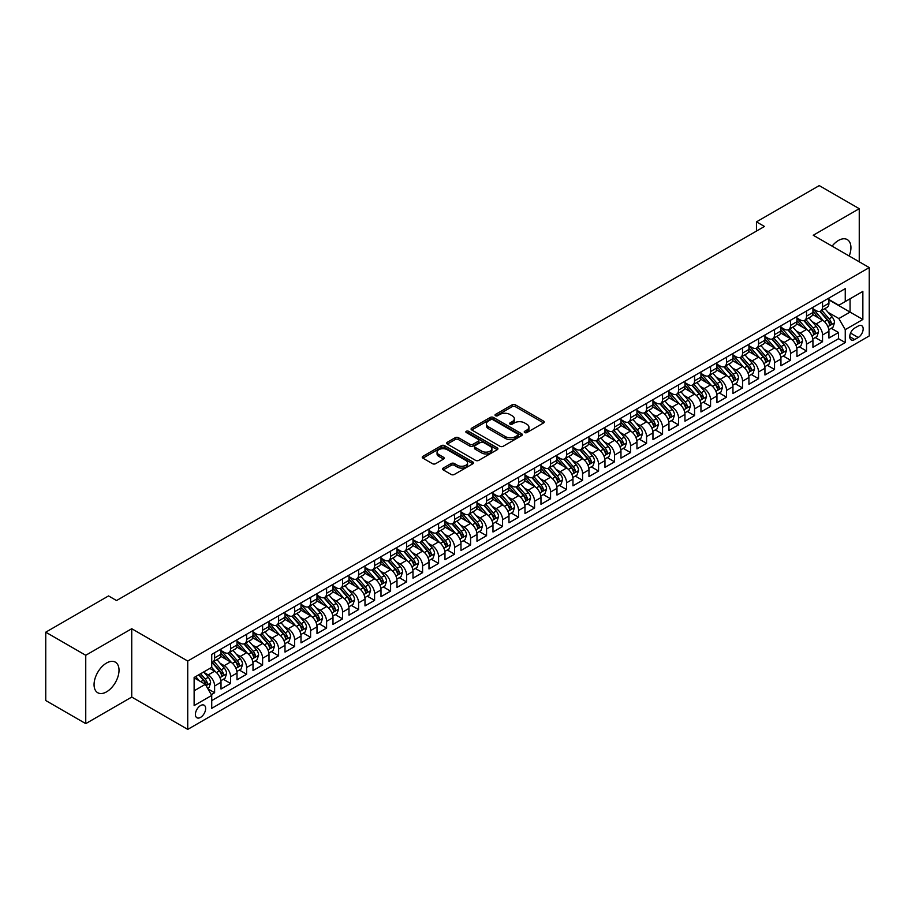 <?xml version="1.0" encoding="UTF-8"?>
<svg xmlns="http://www.w3.org/2000/svg" width="915" height="915" viewBox="0 0 915 915"><rect width="100%" height="100%" fill="white"/><g stroke="black" fill="none" stroke-linecap="round" stroke-linejoin="round"><path stroke-width="1.37" d="M524.695 432.566A1.556 0.892 0 0 0 526.891 432.566L543.579 422.936A2.219 1.281 0 0 0 544.231 422.021A2.219 1.281 0 0 0 543.579 421.117L515.317 404.796A2.219 1.281 0 0 0 512.171 404.796L495.484 414.438A1.556 0.892 0 0 0 495.038 415.067A1.556 0.892 0 0 0 495.484 415.707A1.556 0.892 0 0 0 497.691 415.707L499.842 414.461A7.103 4.106 0 0 1 509.895 414.461L512.251 415.81A7.103 4.106 0 0 1 514.333 418.715A7.103 4.106 0 0 1 512.251 421.621L510.09 422.867A1.556 0.892 0 0 0 509.632 423.496A1.556 0.892 0 0 0 510.09 424.137A1.556 0.892 0 0 0 512.286 424.137L514.447 422.89A7.103 4.106 0 0 1 524.501 422.89L526.857 424.251A7.103 4.106 0 0 1 528.939 427.145A7.103 4.106 0 0 1 526.857 430.05L524.695 431.297A1.556 0.892 0 0 0 524.238 431.926A1.556 0.892 0 0 0 524.695 432.566L524.695 431.297M106.54 691.854A17.648 10.191 120 0 0 118.069 676.299A17.648 10.191 120 0 0 115.37 662.163A17.648 10.191 120 0 0 106.54 663.032A17.648 10.191 120 0 0 95.011 678.587A17.648 10.191 120 0 0 97.722 692.724A17.648 10.191 120 0 0 106.54 691.854M849.2 255.994A17.648 10.191 120 0 0 847.279 239.593A17.648 10.191 120 0 0 838.449 240.462A17.648 10.191 120 0 0 832.112 246.135M200.534 717.394A7.24 4.175 120 0 0 205.257 711.012A7.24 4.175 120 0 0 204.148 705.213A7.24 4.175 120 0 0 200.534 705.568A7.24 4.175 120 0 0 195.799 711.95A7.24 4.175 120 0 0 196.908 717.749A7.24 4.175 120 0 0 200.534 717.394M443.237 468.08A2.219 1.281 0 0 0 442.585 468.983A2.219 1.281 0 0 0 443.237 469.898L451.164 474.473A2.219 1.281 0 0 0 454.309 474.473L472.838 463.779A2.219 1.281 0 0 0 473.49 462.864A2.219 1.281 0 0 0 472.838 461.961L444.576 445.639A2.219 1.281 0 0 0 441.43 445.639L422.902 456.345A2.219 1.281 0 0 0 422.25 457.248A2.219 1.281 0 0 0 422.902 458.152L432.475 463.688A2.219 1.281 0 0 0 435.62 463.688L443.546 459.101A2.219 1.281 0 0 0 444.198 458.198A2.219 1.281 0 0 0 443.546 457.294L438.8 454.549A5.936 3.431 0 0 1 437.061 452.124A5.936 3.431 0 0 1 440.733 448.956A5.936 3.431 0 0 1 447.206 449.7L465.815 460.439A5.936 3.431 0 0 1 467.554 462.864A5.936 3.431 0 0 1 463.882 466.032A5.936 3.431 0 0 1 457.409 465.289L454.309 463.505A2.219 1.281 0 0 0 451.164 463.505L443.237 468.08L443.237 469.898L451.164 465.346L451.164 463.505M131.737 628.719L85.747 655.277L45.75 632.185L45.75 700.535L85.747 723.628L131.737 697.07L187.735 729.392L187.735 661.042L131.737 628.719L131.737 697.07M859.254 261.804L859.254 208.689L813.252 235.247L869.25 267.58L187.735 661.042M859.254 208.689L819.257 185.608L756.465 221.853L756.465 231.095M45.75 632.185L108.542 595.928L116.537 600.549L764.46 226.474L756.465 221.853M500.002 446.28A2.219 1.281 0 0 0 503.147 446.28L521.676 435.574A2.219 1.281 0 0 0 522.328 434.671A2.219 1.281 0 0 0 521.676 433.767L493.414 417.446A2.219 1.281 0 0 0 490.268 417.446L471.74 428.14A2.219 1.281 0 0 0 471.088 429.055A2.219 1.281 0 0 0 471.74 429.959L500.002 446.28M466.936 432.898A1.556 0.892 0 0 1 468.514 433.115L468.514 431.274L497.257 447.87A2.219 1.281 0 0 1 497.909 448.773A2.219 1.281 0 0 1 497.257 449.677L478.728 460.371A2.219 1.281 0 0 1 475.583 460.371L447.321 444.061L455.247 439.509L455.247 437.667L447.321 442.242A2.219 1.281 0 0 0 446.669 443.146A2.219 1.281 0 0 0 447.321 444.061L447.321 442.242M455.247 439.509A2.219 1.281 0 0 1 458.392 439.509L458.392 437.667A2.219 1.281 0 0 0 455.247 437.667M458.392 437.667L469.853 444.278A2.219 1.281 0 0 0 472.998 444.278L478.259 441.247A2.219 1.281 0 0 0 478.9 440.344A2.219 1.281 0 0 0 478.259 439.429L466.318 432.543A1.556 0.892 0 0 1 465.861 431.903A1.556 0.892 0 0 1 466.822 431.079A1.556 0.892 0 0 1 468.514 431.274M211.285 694.645L214.613 692.724L207.968 688.892M204.194 672.582L208.208 674.904A9.047 5.227 60 0 1 214.613 685.987L221.007 682.293L221.007 689.029L230.603 683.494L223.329 679.285M220.195 663.341L224.209 665.663A9.047 5.227 60 0 1 230.603 676.745L237.008 673.051L237.008 679.799L246.604 674.252L239.33 670.055M236.184 654.111L240.21 656.432A9.047 5.227 60 0 1 246.604 667.515L253.009 663.821L253.009 670.558L262.605 665.022L255.319 660.813M252.185 644.869L256.2 647.191A9.047 5.227 60 0 1 262.605 658.274L268.999 654.58L268.999 661.328L278.606 655.781L271.32 651.583M268.187 635.639L272.201 637.961A9.047 5.227 60 0 1 278.606 649.044L285 645.35L285 652.086L294.596 646.55L287.321 642.341M284.188 626.398L288.202 628.719A9.047 5.227 60 0 1 294.596 639.802L301.001 636.108L301.001 642.856L310.597 637.309L303.322 633.111M300.177 617.168L304.203 619.478A9.047 5.227 60 0 1 310.597 630.572L317.002 626.878L317.002 633.615L326.598 628.079L319.312 623.87M316.178 607.926L320.193 610.248A9.047 5.227 60 0 1 326.598 621.331L332.991 617.636L332.991 624.385L342.599 618.837L335.313 614.64M332.179 598.696L336.194 601.006A9.047 5.227 60 0 1 342.599 612.089L348.992 608.395L348.992 615.143L358.589 609.596L351.314 605.398M348.18 589.454L352.195 591.776A9.047 5.227 60 0 1 358.589 602.859L364.994 599.165L364.994 605.902L374.59 600.366L367.315 596.157M364.17 580.224L368.196 582.535A9.047 5.227 60 0 1 374.59 593.618L380.995 589.923L380.995 596.671L390.591 591.124L383.305 586.927M380.171 570.983L384.186 573.305A9.047 5.227 60 0 1 390.591 584.388L396.984 580.693L396.984 587.43L406.592 581.894L399.306 577.685M396.172 561.741L400.187 564.063A9.047 5.227 60 0 1 406.592 575.146L412.985 571.452L412.985 578.2L422.581 572.653L415.307 568.455M412.173 552.511L416.188 554.833A9.047 5.227 60 0 1 422.581 565.916L428.986 562.222L428.986 568.958L438.582 563.423L431.308 559.214M428.163 543.27L432.177 545.592A9.047 5.227 60 0 1 438.582 556.675L444.976 552.98L444.976 559.728L454.583 554.181L447.298 549.984M444.164 534.04L448.178 536.35A9.047 5.227 60 0 1 454.583 547.445L460.977 543.75L460.977 550.487L470.573 544.951L463.299 540.742M460.165 524.798L464.179 527.12A9.047 5.227 60 0 1 470.573 538.203L476.978 534.509L476.978 541.257L486.574 535.71L479.3 531.512M476.166 515.568L480.181 517.879A9.047 5.227 60 0 1 486.574 528.962L492.979 525.267L492.979 532.015L502.575 526.468L495.301 522.271M492.156 506.327L496.17 508.649A9.047 5.227 60 0 1 502.575 519.731L508.969 516.037L508.969 522.774L518.576 517.238L511.291 513.029M508.157 497.097L512.171 499.407A9.047 5.227 60 0 1 518.576 510.49L524.97 506.796L524.97 513.544L534.566 507.997L527.292 503.799M524.158 487.855L528.172 490.177A9.047 5.227 60 0 1 534.566 501.26L540.971 497.566L540.971 504.302L550.567 498.767L543.293 494.558M540.147 478.614L544.173 480.935A9.047 5.227 60 0 1 550.567 492.018L556.972 488.324L556.972 495.072L566.568 489.525L559.282 485.327M556.148 469.384L560.163 471.705A9.047 5.227 60 0 1 566.568 482.788L572.962 479.094L572.962 485.831L582.569 480.295L575.283 476.086M572.149 460.142L576.164 462.464A9.047 5.227 60 0 1 582.569 473.547L588.963 469.853L588.963 476.601L598.559 471.053L591.284 466.856M588.151 450.912L592.165 453.234A9.047 5.227 60 0 1 598.559 464.317L604.964 460.622L604.964 467.359L614.56 461.823L607.286 457.614M604.14 441.671L608.166 443.992A9.047 5.227 60 0 1 614.56 455.075L620.965 451.381L620.965 458.129L630.561 452.582L623.275 448.384M620.141 432.44L624.156 434.751A9.047 5.227 60 0 1 630.561 445.834L636.954 442.139L636.954 448.888L646.562 443.34L639.276 439.143M636.142 423.199L640.157 425.521A9.047 5.227 60 0 1 646.562 436.604L652.955 432.909L652.955 439.646L662.552 434.11L655.277 429.901M652.143 413.969L656.158 416.279A9.047 5.227 60 0 1 662.552 427.362L668.957 423.668L668.957 430.416L678.553 424.869L671.278 420.671M668.133 404.727L672.159 407.049A9.047 5.227 60 0 1 678.553 418.132L684.958 414.438L684.958 421.175L694.554 415.639L687.268 411.43M684.134 395.486L688.149 397.808A9.047 5.227 60 0 1 694.554 408.891L700.947 405.196L700.947 411.944L710.555 406.397L703.269 402.2M700.135 386.256L704.15 388.578A9.047 5.227 60 0 1 710.555 399.661L716.948 395.966L716.948 402.703L726.544 397.167L719.27 392.958M716.136 377.014L720.151 379.336A9.047 5.227 60 0 1 726.544 390.419L732.949 386.725L732.949 393.473L742.545 387.926L735.271 383.728M732.126 367.784L736.152 370.106A9.047 5.227 60 0 1 742.545 381.189L748.939 377.495L748.939 384.231L758.546 378.696L751.261 374.487M748.127 358.543L752.141 360.865A9.047 5.227 60 0 1 758.546 371.947L764.94 368.253L764.94 375.001L774.536 369.454L767.262 365.257M764.128 349.313L768.143 351.623A9.047 5.227 60 0 1 774.536 362.706L780.941 359.012L780.941 365.76L790.537 360.213L783.263 356.015M780.129 340.071L784.144 342.393A9.047 5.227 60 0 1 790.537 353.476L796.942 349.782L796.942 356.518L806.538 350.983L799.264 346.774M796.119 330.841L800.133 333.151A9.047 5.227 60 0 1 806.538 344.234L812.932 340.54L812.932 347.288L822.539 341.741L822.539 335.004A9.047 5.227 -120 0 0 816.134 323.921L812.12 321.6M815.254 337.543L822.539 341.741M221.007 682.293A9.047 5.227 -120 0 0 214.613 671.21L209.81 668.43M237.008 673.051A9.047 5.227 -120 0 0 230.603 661.968L220.709 656.261M253.009 663.821A9.047 5.227 -120 0 0 246.604 652.738L236.711 647.019M268.999 654.58A9.047 5.227 -120 0 0 262.605 643.497L252.712 637.789M285 645.35A9.047 5.227 -120 0 0 278.606 634.267L268.713 628.548M301.001 636.108A9.047 5.227 -120 0 0 294.596 625.025L284.702 619.318M317.002 626.878A9.047 5.227 -120 0 0 310.597 615.784L300.703 610.076M332.991 617.636A9.047 5.227 -120 0 0 326.598 606.554L316.704 600.835M348.992 608.395A9.047 5.227 -120 0 0 342.599 597.312L332.705 591.605M364.994 599.165A9.047 5.227 -120 0 0 358.589 588.082L348.695 582.363M380.995 589.923A9.047 5.227 -120 0 0 374.59 578.84L364.696 573.133M396.984 580.693A9.047 5.227 -120 0 0 390.591 569.61L380.697 563.892M412.985 571.452A9.047 5.227 -120 0 0 406.592 560.369L396.687 554.662M428.986 562.222A9.047 5.227 -120 0 0 422.581 551.139L412.688 545.42M444.976 552.98A9.047 5.227 -120 0 0 438.582 541.897L428.689 536.19M460.977 543.75A9.047 5.227 -120 0 0 454.583 532.656L444.69 526.949M476.978 534.509A9.047 5.227 -120 0 0 470.573 523.426L460.68 517.718M492.979 525.267A9.047 5.227 -120 0 0 486.574 514.184L476.681 508.477M508.969 516.037A9.047 5.227 -120 0 0 502.575 504.954L492.682 499.235M524.97 506.796A9.047 5.227 -120 0 0 518.576 495.713L508.683 490.005M540.971 497.566A9.047 5.227 -120 0 0 534.566 486.483L524.672 480.764M556.972 488.324A9.047 5.227 -120 0 0 550.567 477.241L540.674 471.534M572.962 479.094A9.047 5.227 -120 0 0 566.568 468.011L556.675 462.292M588.963 469.853A9.047 5.227 -120 0 0 582.569 458.77L572.676 453.062M604.964 460.622A9.047 5.227 -120 0 0 598.559 449.528L588.665 443.821M620.965 451.381A9.047 5.227 -120 0 0 614.56 440.298L604.666 434.591M636.954 442.139A9.047 5.227 -120 0 0 630.561 431.057L620.667 425.349M652.955 432.909A9.047 5.227 -120 0 0 646.562 421.826L636.668 416.108M668.957 423.668A9.047 5.227 -120 0 0 662.552 412.585L652.658 406.878M684.958 414.438A9.047 5.227 -120 0 0 678.553 403.355L668.659 397.636M700.947 405.196A9.047 5.227 -120 0 0 694.554 394.113L684.66 388.406M716.948 395.966A9.047 5.227 -120 0 0 710.555 384.883L700.661 379.165M732.949 386.725A9.047 5.227 -120 0 0 726.544 375.642L716.651 369.935M748.939 377.495A9.047 5.227 -120 0 0 742.545 366.412L732.652 360.693M764.94 368.253A9.047 5.227 -120 0 0 758.546 357.17L748.653 351.463M780.941 359.012A9.047 5.227 -120 0 0 774.536 347.929L764.643 342.221M796.942 349.782A9.047 5.227 -120 0 0 790.537 338.699L780.644 332.98M812.932 340.54A9.047 5.227 -120 0 0 806.538 329.457L796.645 323.75M858.213 326.049L854.69 328.073A7.011 4.049 120 0 0 850.115 334.261A7.011 4.049 120 0 0 851.19 339.877A7.011 4.049 120 0 0 854.69 339.534L858.213 337.498A7.011 4.049 120 0 0 862.788 331.322A7.011 4.049 120 0 0 861.713 325.694A7.011 4.049 120 0 0 858.213 326.049M187.735 729.392L869.25 335.931L869.25 267.58M194.129 690.791L205.326 684.329L211.731 695.411L211.731 708.336L845.254 342.576L845.254 329.64L838.849 318.557L828.121 312.358M211.731 695.411L194.129 705.568L194.129 677.489L211.731 667.332L211.731 654.397L845.254 288.637L845.254 301.561L862.856 291.405L862.856 319.484L845.254 329.64M221.007 650.519L224.209 652.361A9.047 5.227 60 0 0 228.739 652.818L235.132 649.124A9.047 5.227 -120 0 0 237.008 644.972L237.008 639.802M237.008 641.278L240.21 643.131A9.047 5.227 60 0 0 244.728 643.577L251.133 639.882A9.047 5.227 -120 0 0 253.009 635.742L253.009 630.572M253.009 632.048L256.2 633.889A9.047 5.227 60 0 0 260.729 634.335L267.134 630.641A9.047 5.227 -120 0 0 268.999 626.5L268.999 621.331M268.999 622.806L272.201 624.659A9.047 5.227 60 0 0 276.73 625.105L283.124 621.411A9.047 5.227 -120 0 0 285 617.27L285 612.089M285 613.576L288.202 615.418A9.047 5.227 60 0 0 292.72 615.864L299.125 612.169A9.047 5.227 -120 0 0 301.001 608.029L301.001 602.859M301.001 604.335L304.203 606.188A9.047 5.227 60 0 0 308.721 606.634L315.126 602.939A9.047 5.227 -120 0 0 317.002 598.799L317.002 593.618M317.002 595.105L320.193 596.946A9.047 5.227 60 0 0 324.722 597.392L331.116 593.698A9.047 5.227 -120 0 0 332.991 589.557L332.991 584.388M332.991 585.863L336.194 587.705A9.047 5.227 60 0 0 340.723 588.162L347.117 584.468A9.047 5.227 -120 0 0 348.992 580.316L348.992 575.146M348.992 576.622L352.195 578.474A9.047 5.227 60 0 0 356.713 578.921L363.118 575.226A9.047 5.227 -120 0 0 364.994 571.086L364.994 565.916M364.994 567.391L368.196 569.233A9.047 5.227 60 0 0 372.714 569.69L379.119 565.996A9.047 5.227 -120 0 0 380.995 561.844L380.995 556.675M380.995 558.15L384.186 560.003A9.047 5.227 60 0 0 388.715 560.449L395.108 556.755A9.047 5.227 -120 0 0 396.984 552.614L396.984 547.445M396.984 548.92L400.187 550.761A9.047 5.227 60 0 0 404.716 551.207L411.11 547.513A9.047 5.227 -120 0 0 412.985 543.373L412.985 538.203M412.985 539.678L416.188 541.531A9.047 5.227 60 0 0 420.706 541.977L427.111 538.283A9.047 5.227 -120 0 0 428.986 534.143L428.986 528.962M428.986 530.448L432.177 532.29A9.047 5.227 60 0 0 436.707 532.736L443.112 529.042A9.047 5.227 -120 0 0 444.976 524.901L444.976 519.731M444.976 521.207L448.178 523.06A9.047 5.227 60 0 0 452.708 523.506L459.101 519.812A9.047 5.227 -120 0 0 460.977 515.671L460.977 510.49M460.977 511.977L464.179 513.818A9.047 5.227 60 0 0 468.709 514.264L475.102 510.57A9.047 5.227 -120 0 0 476.978 506.43L476.978 501.26M476.978 502.735L480.181 504.577A9.047 5.227 60 0 0 484.698 505.034L491.103 501.34A9.047 5.227 -120 0 0 492.979 497.188L492.979 492.018M492.979 493.494L496.17 495.347A9.047 5.227 60 0 0 500.699 495.793L507.104 492.098A9.047 5.227 -120 0 0 508.969 487.958L508.969 482.788M508.969 484.264L512.171 486.105A9.047 5.227 60 0 0 516.701 486.563L523.094 482.868A9.047 5.227 -120 0 0 524.97 478.717L524.97 473.547M524.97 475.022L528.172 476.875A9.047 5.227 60 0 0 532.702 477.321L539.095 473.627A9.047 5.227 -120 0 0 540.971 469.487L540.971 464.317M540.971 465.792L544.173 467.634A9.047 5.227 60 0 0 548.691 468.08L555.096 464.385A9.047 5.227 -120 0 0 556.972 460.245L556.972 455.075M556.972 456.551L560.163 458.404A9.047 5.227 60 0 0 564.692 458.85L571.097 455.155A9.047 5.227 -120 0 0 572.962 451.015L572.962 445.834M572.962 447.321L576.164 449.162A9.047 5.227 60 0 0 580.693 449.608L587.087 445.914A9.047 5.227 -120 0 0 588.963 441.773L588.963 436.604M588.963 438.079L592.165 439.932A9.047 5.227 60 0 0 596.683 440.378L603.088 436.684A9.047 5.227 -120 0 0 604.964 432.543L604.964 427.362M604.964 428.849L608.166 430.691A9.047 5.227 60 0 0 612.684 431.137L619.089 427.442A9.047 5.227 -120 0 0 620.965 423.302L620.965 418.132M620.965 419.608L624.156 421.46A9.047 5.227 60 0 0 628.685 421.906L635.079 418.212A9.047 5.227 -120 0 0 636.954 414.06L636.954 408.891M636.954 410.366L640.157 412.219A9.047 5.227 60 0 0 644.686 412.665L651.08 408.971A9.047 5.227 -120 0 0 652.955 404.83L652.955 399.661M652.955 401.136L656.158 402.977A9.047 5.227 60 0 0 660.676 403.435L667.081 399.741A9.047 5.227 -120 0 0 668.957 395.589L668.957 390.419M668.957 391.894L672.159 393.747A9.047 5.227 60 0 0 676.677 394.193L683.082 390.499A9.047 5.227 -120 0 0 684.958 386.359L684.958 381.189M684.958 382.664L688.149 384.506A9.047 5.227 60 0 0 692.678 384.952L699.071 381.258A9.047 5.227 -120 0 0 700.947 377.117L700.947 371.947M700.947 373.423L704.15 375.276A9.047 5.227 60 0 0 708.679 375.722L715.073 372.028A9.047 5.227 -120 0 0 716.948 367.887L716.948 362.706M716.948 364.193L720.151 366.034A9.047 5.227 60 0 0 724.669 366.48L731.074 362.786A9.047 5.227 -120 0 0 732.949 358.646L732.949 353.476M732.949 354.951L736.152 356.804A9.047 5.227 60 0 0 740.67 357.25L747.075 353.556A9.047 5.227 -120 0 0 748.939 349.416L748.939 344.234M748.939 345.721L752.141 347.563A9.047 5.227 60 0 0 756.671 348.009L763.064 344.315A9.047 5.227 -120 0 0 764.94 340.174L764.94 335.004M764.94 336.48L768.143 338.333A9.047 5.227 60 0 0 772.672 338.779L779.065 335.084A9.047 5.227 -120 0 0 780.941 330.933L780.941 325.763M780.941 327.238L784.144 329.091A9.047 5.227 60 0 0 788.661 329.537L795.066 325.843A9.047 5.227 -120 0 0 796.942 321.703L796.942 316.533M796.942 318.008L800.133 319.85A9.047 5.227 60 0 0 804.662 320.307L811.067 316.613A9.047 5.227 -120 0 0 812.932 312.461L812.932 307.291M211.731 700.581L838.529 338.699L838.529 332.511L828.933 338.047L828.933 331.31A9.047 5.227 -120 0 0 822.539 320.227L812.646 314.508M812.932 308.767L816.134 310.62A9.047 5.227 -120 0 0 820.663 311.066A9.047 5.227 -120 0 0 822.539 306.925L822.539 301.756M820.663 311.066L827.057 307.371A9.047 5.227 -120 0 0 828.933 303.231L828.933 298.061M214.613 652.738L214.613 657.908A9.047 5.227 60 0 1 212.738 662.048A9.047 5.227 60 0 1 211.731 662.414M212.738 662.048L219.131 658.354A9.047 5.227 -120 0 0 221.007 654.214L221.007 649.044M230.603 643.497L230.603 648.666A9.047 5.227 60 0 1 228.739 652.818M246.604 634.267L246.604 639.436A9.047 5.227 60 0 1 244.728 643.577M262.605 625.025L262.605 630.195A9.047 5.227 60 0 1 260.729 634.335M278.606 615.784L278.606 620.965A9.047 5.227 60 0 1 276.73 625.105M294.596 606.554L294.596 611.723A9.047 5.227 60 0 1 292.72 615.864M310.597 597.312L310.597 602.493A9.047 5.227 60 0 1 308.721 606.634M326.598 588.082L326.598 593.252A9.047 5.227 60 0 1 324.722 597.392M342.599 578.84L342.599 584.01A9.047 5.227 60 0 1 340.723 588.162M358.589 569.61L358.589 574.78A9.047 5.227 60 0 1 356.713 578.921M374.59 560.369L374.59 565.539A9.047 5.227 60 0 1 372.714 569.69M390.591 551.139L390.591 556.309A9.047 5.227 60 0 1 388.715 560.449M406.592 541.897L406.592 547.067A9.047 5.227 60 0 1 404.716 551.207M422.581 532.656L422.581 537.837A9.047 5.227 60 0 1 420.706 541.977M438.582 523.426L438.582 528.596A9.047 5.227 60 0 1 436.707 532.736M454.583 514.184L454.583 519.365A9.047 5.227 60 0 1 452.708 523.506M470.573 504.954L470.573 510.124A9.047 5.227 60 0 1 468.709 514.264M486.574 495.713L486.574 500.882A9.047 5.227 60 0 1 484.698 505.034M502.575 486.483L502.575 491.652A9.047 5.227 60 0 1 500.699 495.793M518.576 477.241L518.576 482.411A9.047 5.227 60 0 1 516.701 486.563M534.566 468.011L534.566 473.181A9.047 5.227 60 0 1 532.702 477.321M550.567 458.77L550.567 463.939A9.047 5.227 60 0 1 548.691 468.08M566.568 449.528L566.568 454.709A9.047 5.227 60 0 1 564.692 458.85M582.569 440.298L582.569 445.468A9.047 5.227 60 0 1 580.693 449.608M598.559 431.057L598.559 436.238A9.047 5.227 60 0 1 596.683 440.378M614.56 421.826L614.56 426.996A9.047 5.227 60 0 1 612.684 431.137M630.561 412.585L630.561 417.755A9.047 5.227 60 0 1 628.685 421.906M646.562 403.355L646.562 408.525A9.047 5.227 60 0 1 644.686 412.665M662.552 394.113L662.552 399.283A9.047 5.227 60 0 1 660.676 403.435M678.553 384.883L678.553 390.053A9.047 5.227 60 0 1 676.677 394.193M694.554 375.642L694.554 380.812A9.047 5.227 60 0 1 692.678 384.952M710.555 366.4L710.555 371.582A9.047 5.227 60 0 1 708.679 375.722M726.544 357.17L726.544 362.34A9.047 5.227 60 0 1 724.669 366.48M742.545 347.929L742.545 353.11A9.047 5.227 60 0 1 740.67 357.25M758.546 338.699L758.546 343.868A9.047 5.227 60 0 1 756.671 348.009M774.536 329.457L774.536 334.638A9.047 5.227 60 0 1 772.672 338.779M790.537 320.227L790.537 325.397A9.047 5.227 60 0 1 788.661 329.537M806.538 310.986L806.538 316.155A9.047 5.227 60 0 1 804.662 320.307M806.538 344.234L806.538 350.983M790.537 353.476L790.537 360.213M774.536 362.706L774.536 369.454M758.546 371.947L758.546 378.696M742.545 381.189L742.545 387.926M726.544 390.419L726.544 397.167M710.555 399.661L710.555 406.397M694.554 408.891L694.554 415.639M678.553 418.132L678.553 424.869M662.552 427.362L662.552 434.11M646.562 436.604L646.562 443.34M630.561 445.834L630.561 452.582M614.56 455.075L614.56 461.823M598.559 464.317L598.559 471.053M582.569 473.547L582.569 480.295M566.568 482.788L566.568 489.525M550.567 492.018L550.567 498.767M534.566 501.26L534.566 507.997M518.576 510.49L518.576 517.238M502.575 519.731L502.575 526.468M486.574 528.962L486.574 535.71M470.573 538.203L470.573 544.951M454.583 547.445L454.583 554.181M438.582 556.675L438.582 563.423M422.581 565.916L422.581 572.653M406.592 575.146L406.592 581.894M390.591 584.388L390.591 591.124M374.59 593.618L374.59 600.366M358.589 602.859L358.589 609.596M342.599 612.089L342.599 618.837M326.598 621.331L326.598 628.079M310.597 630.572L310.597 637.309M294.596 639.802L294.596 646.55M278.606 649.044L278.606 655.781M262.605 658.274L262.605 665.022M246.604 667.515L246.604 674.252M230.603 676.745L230.603 683.494M214.613 685.987L214.613 692.724M205.326 684.329L194.129 677.855M838.849 318.557L850.058 312.095L850.058 298.793L862.856 291.405M828.933 299.903L862.856 319.484M828.933 299.537L838.849 305.255L845.254 301.561M85.747 655.277L85.747 723.628M831.255 328.302L838.529 332.511M838.529 338.699L845.254 342.576M525.313 432.784L526.857 431.891A7.103 4.106 0 0 0 528.939 428.998L528.939 427.145M514.333 418.715L514.333 420.568A7.103 4.106 0 0 1 512.251 423.462L510.719 424.354M543.579 421.117L543.579 422.936L515.317 406.649A2.219 1.281 0 0 0 512.171 406.649L496.113 415.925M521.676 433.767L521.676 435.574L493.414 419.299A2.219 1.281 0 0 0 490.268 419.299L471.763 429.97M517.753 435.311A1.556 0.892 0 0 0 518.199 434.671A1.556 0.892 0 0 0 517.753 434.042L492.933 419.71A1.556 0.892 0 0 0 490.737 419.71L488.461 421.026A7.103 4.106 0 0 0 486.38 423.931A7.103 4.106 0 0 0 488.461 426.836L505.423 436.627A7.103 4.106 0 0 0 515.477 436.627L517.753 435.311L517.753 437.153A1.556 0.892 0 0 0 518.199 436.524L518.199 434.671M486.38 423.931L486.38 425.772A7.103 4.106 0 0 0 488.461 428.678L488.461 426.836M517.753 437.153L515.477 438.468A7.103 4.106 0 0 1 505.423 438.468L488.461 428.678M458.392 439.509L469.853 446.131A2.219 1.281 0 0 0 472.998 446.131L478.259 443.089A2.219 1.281 0 0 0 478.9 442.185L478.9 440.344M468.514 433.115L497.222 449.7M481.748 451.152A5.936 3.431 0 0 0 488.221 451.896A5.936 3.431 0 0 0 491.893 448.727A5.936 3.431 0 0 0 490.154 446.303L483.589 442.517A2.219 1.281 0 0 0 480.455 442.517L475.194 445.548A2.219 1.281 0 0 0 474.542 446.463A2.219 1.281 0 0 0 475.194 447.366L481.748 451.152L481.748 452.994A5.936 3.431 0 0 0 488.221 453.737A5.936 3.431 0 0 0 491.893 450.569L491.893 448.727M474.542 446.463L474.542 448.304A2.219 1.281 0 0 0 475.194 449.208L475.194 447.366M481.748 452.994L475.194 449.208M467.554 462.864L467.554 464.717A5.936 3.431 0 0 1 463.882 467.885A5.936 3.431 0 0 1 457.409 467.142L454.309 465.346A2.219 1.281 0 0 0 451.164 465.346M437.061 452.124L437.061 453.977A5.936 3.431 0 0 0 438.8 456.402L438.8 454.549M443.546 457.294L443.546 459.101L438.8 456.402M472.838 461.961L472.838 463.779L444.576 447.492A2.219 1.281 0 0 0 441.43 447.492L422.936 458.175M828.796 329.72L832.936 327.341L834.537 322.721A5.993 3.466 -120 0 0 832.204 317.093L824.884 308.63M823.42 320.81L814.762 310.768A17.305 9.996 -120 0 0 812.932 308.87M818.673 317.997L813.824 312.381A14.366 8.292 -120 0 0 812.932 311.409M819.851 311.386L827.24 319.953A5.993 3.466 60 0 1 829.379 324.082C830.282 325.282 830.923 324.916 831.3 322.972A5.993 3.466 -120 0 0 829.162 318.843L821.853 310.379M820.286 311.249L828.224 320.444A3.054 1.761 60 0 1 828.99 321.645L831.3 322.972M829.379 324.082L829.813 324.791M812.806 338.962L816.935 336.571L818.536 331.951A5.993 3.466 -120 0 0 816.203 326.323L808.894 317.86M807.43 330.041L798.761 320.01A17.305 9.996 -120 0 0 796.942 318.111M802.672 327.227L797.823 321.611A14.366 8.292 -120 0 0 796.942 320.65M803.85 320.627L811.239 329.183A5.993 3.466 60 0 1 813.378 333.323C814.281 334.524 814.922 334.158 815.299 332.214A5.993 3.466 -120 0 0 813.161 328.085L805.852 319.621M804.285 320.49L812.223 329.686A3.054 1.761 60 0 1 813 330.875L815.299 332.214M813.378 333.323L813.812 334.032M796.805 348.192L800.934 345.813L802.535 341.192A5.993 3.466 -120 0 0 800.202 335.565L792.893 327.101M791.429 339.282L782.76 329.24A17.305 9.996 -120 0 0 780.941 327.341M786.671 336.468L781.822 330.853A14.366 8.292 -120 0 0 780.941 329.892M787.849 329.869L795.238 338.424A5.993 3.466 60 0 1 797.377 342.553C798.28 343.766 798.921 343.388 799.298 341.444A5.993 3.466 -120 0 0 797.159 337.315L789.851 328.851M788.284 329.72L796.233 338.927A3.054 1.761 60 0 1 796.999 340.117L799.298 341.444M797.377 342.553L797.811 343.262M780.804 357.433L784.944 355.043L786.534 350.422A5.993 3.466 -120 0 0 784.201 344.795L776.892 336.331M775.428 348.524L766.759 338.481A17.305 9.996 -120 0 0 764.94 336.583M770.682 345.698L765.832 340.083A14.366 8.292 -120 0 0 764.94 339.122M771.848 339.099L779.248 347.666A5.993 3.466 60 0 1 781.387 351.795C782.279 352.996 782.92 352.63 783.297 350.685A5.993 3.466 -120 0 0 781.17 346.556L773.85 338.093M772.283 338.962L780.232 348.157A3.054 1.761 60 0 1 780.998 349.358L783.297 350.685M781.387 351.795L781.822 352.504M764.803 366.663L768.943 364.284L770.544 359.664A5.993 3.466 -120 0 0 768.211 354.036L760.903 345.573M759.427 357.754L750.769 347.723A17.305 9.996 -120 0 0 748.939 345.813M754.681 354.94L749.831 349.324A14.366 8.292 -120 0 0 748.939 348.363M755.859 348.341L763.247 356.896A5.993 3.466 60 0 1 765.386 361.025C766.29 362.237 766.93 361.86 767.308 359.915A5.993 3.466 -120 0 0 765.169 355.786L757.86 347.323M756.293 348.192L764.231 357.399A3.054 1.761 60 0 1 764.997 358.589L767.308 359.915M765.386 361.025L765.821 361.734M748.813 375.905L752.942 373.514L754.543 368.905A5.993 3.466 -120 0 0 752.21 363.266L744.901 354.803M743.438 366.995L734.768 356.953A17.305 9.996 -120 0 0 732.949 355.054M738.68 364.17L733.83 358.566A14.366 8.292 -120 0 0 732.949 357.593M739.858 357.571L747.246 366.137A5.993 3.466 60 0 1 749.385 370.266C750.289 371.467 750.929 371.101 751.307 369.157A5.993 3.466 -120 0 0 749.168 365.028L741.859 356.564M740.292 357.433L748.23 366.629A3.054 1.761 60 0 1 749.008 367.83L751.307 369.157M749.385 370.266L749.82 370.975M732.812 385.146L736.941 382.756L738.542 378.135A5.993 3.466 -120 0 0 736.209 372.508L728.9 364.044M727.436 376.225L718.767 366.194A17.305 9.996 -120 0 0 716.948 364.284M722.678 373.412L717.829 367.796A14.366 8.292 -120 0 0 716.948 366.835M723.856 366.812L731.257 375.367A5.993 3.466 60 0 1 733.384 379.496C734.288 380.709 734.928 380.331 735.305 378.387A5.993 3.466 -120 0 0 733.167 374.258L725.858 365.794M724.291 366.675L732.24 375.871A3.054 1.761 60 0 1 733.007 377.06L735.305 378.387M733.384 379.496L733.83 380.205M716.811 394.376L720.951 391.986L722.553 387.377A5.993 3.466 -120 0 0 720.208 381.738L712.899 373.286M711.435 385.467L702.766 375.425A17.305 9.996 -120 0 0 700.947 373.526M706.689 382.653L701.839 377.037A14.366 8.292 -120 0 0 700.947 376.065M707.855 376.042L715.256 384.609A5.993 3.466 60 0 1 717.394 388.738C718.286 389.939 718.927 389.573 719.316 387.628A5.993 3.466 -120 0 0 717.177 383.499L709.868 375.036M708.29 375.905L716.239 385.101A3.054 1.761 60 0 1 717.005 386.302L719.316 387.628M717.394 388.738L717.829 389.447M700.821 403.618L704.95 401.228L706.552 396.607A5.993 3.466 -120 0 0 704.218 390.979L696.91 382.516M695.446 394.697L686.776 384.666A17.305 9.996 -120 0 0 684.958 382.756M690.688 391.883L685.838 386.267A14.366 8.292 -120 0 0 684.958 385.307M691.866 385.284L699.254 393.839A5.993 3.466 60 0 1 701.393 397.968C702.297 399.18 702.937 398.814 703.315 396.87A5.993 3.466 -120 0 0 701.176 392.729L693.867 384.277M692.3 385.146L700.238 394.342A3.054 1.761 60 0 1 701.016 395.532L703.315 396.87M701.393 397.968L701.828 398.688M684.82 412.848L688.949 410.469L690.551 405.848A5.993 3.466 -120 0 0 688.217 400.221L680.909 391.757M679.445 403.938L670.775 393.896A17.305 9.996 -120 0 0 668.957 391.997M674.687 401.125L669.837 395.509A14.366 8.292 -120 0 0 668.957 394.537M675.865 394.514L683.253 403.08A5.993 3.466 60 0 1 685.392 407.209C686.296 408.41 686.936 408.044 687.314 406.1A5.993 3.466 -120 0 0 685.175 401.971L677.866 393.507M676.299 394.376L684.237 403.572A3.054 1.761 60 0 1 685.015 404.773L687.314 406.1M685.392 407.209L685.827 407.918M668.819 422.09L672.948 419.699L674.549 415.078A5.993 3.466 -120 0 0 672.216 409.451L664.908 400.987M663.444 413.168L654.774 403.138A17.305 9.996 -120 0 0 652.955 401.239M658.686 410.355L653.836 404.739A14.366 8.292 -120 0 0 652.955 403.778M659.864 403.755L667.264 412.31A5.993 3.466 60 0 1 669.391 416.451C670.295 417.652 670.935 417.286 671.313 415.341A5.993 3.466 -120 0 0 669.174 411.212L661.865 402.749M660.298 403.618L668.247 412.814A3.054 1.761 60 0 1 669.014 414.003L671.313 415.341M669.391 416.451L669.837 417.16M652.818 431.32L656.959 428.941L658.56 424.32A5.993 3.466 -120 0 0 656.215 418.693L648.907 410.229M647.443 422.41L638.773 412.368A17.305 9.996 -120 0 0 636.954 410.469M642.696 419.596L637.846 413.98A14.366 8.292 -120 0 0 636.954 413.02M643.863 412.997L651.263 421.552A5.993 3.466 60 0 1 653.401 425.681C654.305 426.893 654.934 426.516 655.323 424.571A5.993 3.466 -120 0 0 653.184 420.443L645.876 411.979M644.297 412.848L652.246 422.055A3.054 1.761 60 0 1 653.013 423.245L655.323 424.571M653.401 425.681L653.836 426.39M636.829 440.561L640.957 438.171L642.559 433.55A5.993 3.466 -120 0 0 640.226 427.923L632.917 419.459M631.453 431.651L622.783 421.609A17.305 9.996 -120 0 0 620.965 419.71M626.695 428.826L621.845 423.21A14.366 8.292 -120 0 0 620.965 422.25M627.873 422.227L635.262 430.793A5.993 3.466 60 0 1 637.4 434.922C638.304 436.123 638.945 435.757 639.322 433.813A5.993 3.466 -120 0 0 637.183 429.684L629.875 421.22M628.308 422.09L636.245 431.285A3.054 1.761 60 0 1 637.023 432.486L639.322 433.813M637.4 434.922L637.835 435.632M620.827 449.791L624.956 447.412L626.558 442.791A5.993 3.466 -120 0 0 624.224 437.164L616.916 428.7M615.452 440.881L606.782 430.851A17.305 9.996 -120 0 0 604.964 428.941M610.694 438.068L605.844 432.452A14.366 8.292 -120 0 0 604.964 431.491M611.872 431.468L619.261 440.024A5.993 3.466 60 0 1 621.399 444.152C622.303 445.365 622.943 444.987 623.321 443.043A5.993 3.466 -120 0 0 621.182 438.914L613.874 430.45M612.307 431.32L620.256 440.527A3.054 1.761 60 0 1 621.022 441.716L623.321 443.043M621.399 444.152L621.834 444.862M604.826 459.033L608.967 456.642L610.557 452.033A5.993 3.466 -120 0 0 608.223 446.394L600.915 437.93M599.451 450.123L590.781 440.081A17.305 9.996 -120 0 0 588.963 438.182M594.693 447.298L589.855 441.693A14.366 8.292 -120 0 0 588.963 440.721M595.871 440.698L603.271 449.265A5.993 3.466 60 0 1 605.41 453.394C606.302 454.595 606.942 454.229 607.32 452.285A5.993 3.466 -120 0 0 605.181 448.156L597.872 439.692M596.306 440.561L604.255 449.757A3.054 1.761 60 0 1 605.021 450.958L607.32 452.285M605.41 453.394L605.844 454.103M588.825 468.274L592.966 465.884L594.567 461.263A5.993 3.466 -120 0 0 592.222 455.636L584.914 447.172M583.45 459.353L574.78 449.322A17.305 9.996 -120 0 0 572.962 447.412M578.703 456.539L573.854 450.923A14.366 8.292 -120 0 0 572.962 449.963M579.87 449.94L587.27 458.495A5.993 3.466 60 0 1 589.409 462.624C590.312 463.836 590.953 463.459 591.33 461.515A5.993 3.466 -120 0 0 589.191 457.386L581.883 448.922M580.304 449.803L588.254 458.998A3.054 1.761 60 0 1 589.02 460.188L591.33 461.515M589.409 462.624L589.843 463.333M572.836 477.504L576.965 475.114L578.566 470.504A5.993 3.466 -120 0 0 576.233 464.866L568.924 456.402M567.46 468.594L558.791 458.552A17.305 9.996 -120 0 0 556.972 456.654M562.702 465.781L557.853 460.165A14.366 8.292 -120 0 0 556.972 459.193M563.88 459.17L571.269 467.737A5.993 3.466 60 0 1 573.408 471.865C574.311 473.066 574.952 472.7 575.329 470.756A5.993 3.466 -120 0 0 573.19 466.627L565.882 458.163M564.315 459.033L572.252 468.228A3.054 1.761 60 0 1 573.03 469.429L575.329 470.756M573.408 471.865L573.842 472.575M556.835 486.746L560.964 484.355L562.565 479.735A5.993 3.466 -120 0 0 560.232 474.107L552.923 465.644M551.459 477.824L542.789 467.794A17.305 9.996 -120 0 0 540.971 465.884M546.701 475.011L541.852 469.395A14.366 8.292 -120 0 0 540.971 468.434M547.879 468.411L555.268 476.967A5.993 3.466 60 0 1 557.407 481.096C558.31 482.308 558.951 481.942 559.328 479.998A5.993 3.466 -120 0 0 557.189 475.857L549.881 467.393M548.314 468.274L556.263 477.47A3.054 1.761 60 0 1 557.029 478.659L559.328 479.998M557.407 481.096L557.841 481.816M540.834 495.976L544.974 493.597L546.564 488.976A5.993 3.466 -120 0 0 544.231 483.349L536.922 474.885M535.458 487.066L526.788 477.024A17.305 9.996 -120 0 0 524.97 475.125M530.7 484.252L525.862 478.637A14.366 8.292 -120 0 0 524.97 477.664M531.878 477.641L539.278 486.208A5.993 3.466 60 0 1 541.417 490.337C542.309 491.538 542.95 491.172 543.327 489.228A5.993 3.466 -120 0 0 541.2 485.099L533.88 476.635M532.313 477.504L540.262 486.7A3.054 1.761 60 0 1 541.028 487.901L543.327 489.228M541.417 490.337L541.852 491.046M524.833 505.217L528.973 502.827L530.574 498.206A5.993 3.466 -120 0 0 528.241 492.579L520.921 484.115M519.457 496.296L510.787 486.265A17.305 9.996 -120 0 0 508.969 484.367M514.71 493.482L509.861 487.867A14.366 8.292 -120 0 0 508.969 486.906M515.888 486.883L523.277 495.438A5.993 3.466 60 0 1 525.416 499.579C526.319 500.779 526.96 500.413 527.337 498.469A5.993 3.466 -120 0 0 525.199 494.34L517.89 485.876M516.323 486.746L524.261 495.941A3.054 1.761 60 0 1 525.027 497.131L527.337 498.469M525.416 499.579L525.851 500.288M508.843 514.447L512.972 512.068L514.573 507.448A5.993 3.466 -120 0 0 512.24 501.82L504.931 493.357M503.467 505.538L494.798 495.495A17.305 9.996 -120 0 0 492.979 493.597M498.709 502.724L493.86 497.108A14.366 8.292 -120 0 0 492.979 496.147M499.887 496.124L507.276 504.68A5.993 3.466 60 0 1 509.415 508.809C510.318 510.01 510.959 509.644 511.336 507.699A5.993 3.466 -120 0 0 509.197 503.57L501.889 495.107M500.322 495.976L508.26 505.183A3.054 1.761 60 0 1 509.037 506.372L511.336 507.699M509.415 508.809L509.849 509.518M492.842 523.689L496.971 521.298L498.572 516.678A5.993 3.466 -120 0 0 496.239 511.05L488.93 502.587M487.466 514.779L478.797 504.737A17.305 9.996 -120 0 0 476.978 502.838M482.708 511.954L477.859 506.338A14.366 8.292 -120 0 0 476.978 505.377M483.886 505.354L491.275 513.921A5.993 3.466 60 0 1 493.414 518.05C494.317 519.251 494.958 518.885 495.335 516.941A5.993 3.466 -120 0 0 493.196 512.812L485.888 504.348M484.321 505.217L492.27 514.413A3.054 1.761 60 0 1 493.036 515.614L495.335 516.941M493.414 518.05L493.848 518.759M476.841 532.919L480.981 530.54L482.571 525.919A5.993 3.466 -120 0 0 480.238 520.292L472.929 511.828M471.465 524.009L462.796 513.978A17.305 9.996 -120 0 0 460.977 512.068M466.719 521.195L461.869 515.58A14.366 8.292 -120 0 0 460.977 514.619M467.885 514.596L475.285 523.151A5.993 3.466 60 0 1 477.424 527.28C478.316 528.493 478.957 528.115 479.334 526.171A5.993 3.466 -120 0 0 477.207 522.042L469.887 513.578M468.32 514.447L476.269 523.654A3.054 1.761 60 0 1 477.035 524.844L479.334 526.171M477.424 527.28L477.859 527.989M460.84 542.16L464.98 539.77L466.581 535.149A5.993 3.466 -120 0 0 464.248 529.522L456.94 521.058M455.464 533.251L446.806 523.208A17.305 9.996 -120 0 0 444.976 521.31M450.718 530.426L445.868 524.821A14.366 8.292 -120 0 0 444.976 523.849M451.896 523.826L459.284 532.393A5.993 3.466 60 0 1 461.423 536.522C462.327 537.723 462.967 537.357 463.345 535.412A5.993 3.466 -120 0 0 461.206 531.283L453.897 522.82M452.33 523.689L460.268 532.885A3.054 1.761 60 0 1 461.034 534.086L463.345 535.412M461.423 536.522L461.858 537.231M444.85 551.402L448.979 549.011L450.58 544.391A5.993 3.466 -120 0 0 448.247 538.763L440.938 530.3M439.475 542.481L430.805 532.45A17.305 9.996 -120 0 0 428.986 530.54M434.716 539.667L429.867 534.051A14.366 8.292 -120 0 0 428.986 533.09M435.895 533.068L443.283 541.623A5.993 3.466 60 0 1 445.422 545.752C446.326 546.964 446.966 546.587 447.344 544.642A5.993 3.466 -120 0 0 445.205 540.513L437.896 532.05M436.329 532.93L444.267 542.126A3.054 1.761 60 0 1 445.045 543.316L447.344 544.642M445.422 545.752L445.857 546.461M428.849 560.632L432.978 558.241L434.579 553.632A5.993 3.466 -120 0 0 432.246 547.994L424.937 539.53M423.473 551.722L414.804 541.68A17.305 9.996 -120 0 0 412.985 539.781M418.715 548.897L413.866 543.293A14.366 8.292 -120 0 0 412.985 542.321M419.894 542.298L427.294 550.864A5.993 3.466 60 0 1 429.421 554.993C430.325 556.194 430.965 555.828 431.342 553.884A5.993 3.466 -120 0 0 429.204 549.755L421.895 541.291M420.328 542.16L428.277 551.356A3.054 1.761 60 0 1 429.043 552.557L431.342 553.884M429.421 554.993L429.867 555.702M412.848 569.873L416.988 567.483L418.59 562.862A5.993 3.466 -120 0 0 416.245 557.235L408.936 548.771M407.472 560.952L398.803 550.922A17.305 9.996 -120 0 0 396.984 549.011M402.726 558.139L397.876 552.523A14.366 8.292 -120 0 0 396.984 551.562M403.892 551.539L411.293 560.094A5.993 3.466 60 0 1 413.431 564.223C414.323 565.436 414.964 565.07 415.353 563.114A5.993 3.466 -120 0 0 413.214 558.985L405.905 550.521M404.327 551.402L412.276 560.598A3.054 1.761 60 0 1 413.042 561.787L415.353 563.114M413.431 564.223L413.866 564.944M396.858 579.104L400.987 576.725L402.589 572.104A5.993 3.466 -120 0 0 400.255 566.476L392.947 558.013M391.483 570.194L382.813 560.152A17.305 9.996 -120 0 0 380.995 558.253M386.725 567.38L381.875 561.764A14.366 8.292 -120 0 0 380.995 560.792M387.903 560.769L395.291 569.336A5.993 3.466 60 0 1 397.43 573.465C398.334 574.666 398.974 574.3 399.352 572.355A5.993 3.466 -120 0 0 397.213 568.226L389.904 559.763M388.337 560.632L396.275 569.828A3.054 1.761 60 0 1 397.053 571.029L399.352 572.355M397.43 573.465L397.865 574.174M380.857 588.345L384.986 585.955L386.588 581.334A5.993 3.466 -120 0 0 384.254 575.707L376.946 567.243M375.482 579.424L366.812 569.393A17.305 9.996 -120 0 0 364.994 567.494M370.724 576.61L365.874 570.994A14.366 8.292 -120 0 0 364.994 570.034M371.902 570.011L379.29 578.566A5.993 3.466 60 0 1 381.429 582.706C382.333 583.907 382.973 583.541 383.351 581.597A5.993 3.466 -120 0 0 381.212 577.468L373.903 569.004M372.336 569.873L380.274 579.069A3.054 1.761 60 0 1 381.052 580.259L383.351 581.597M381.429 582.706L381.864 583.415M364.856 597.575L368.985 595.196L370.586 590.575A5.993 3.466 -120 0 0 368.253 584.948L360.945 576.484M359.481 588.665L350.811 578.623A17.305 9.996 -120 0 0 348.992 576.725M354.723 585.852L349.873 580.236A14.366 8.292 -120 0 0 348.992 579.264M355.901 579.252L363.301 587.807A5.993 3.466 60 0 1 365.428 591.936C366.332 593.137 366.972 592.771 367.35 590.827A5.993 3.466 -120 0 0 365.211 586.698L357.902 578.234M356.335 579.104L364.284 588.311A3.054 1.761 60 0 1 365.051 589.5L367.35 590.827M365.428 591.936L365.874 592.645M348.855 606.817L352.996 604.426L354.597 599.805A5.993 3.466 -120 0 0 352.252 594.178L344.944 585.714M343.48 597.895L334.81 587.865A17.305 9.996 -120 0 0 332.991 585.966M338.733 595.082L333.884 589.466A14.366 8.292 -120 0 0 332.991 588.505M339.9 588.482L347.3 597.049A5.993 3.466 60 0 1 349.438 601.178C350.331 602.379 350.971 602.013 351.36 600.068A5.993 3.466 -120 0 0 349.221 595.939L341.913 587.476M340.334 588.345L348.283 597.541A3.054 1.761 60 0 1 349.05 598.742L351.36 600.068M349.438 601.178L349.873 601.887M332.866 616.047L336.995 613.668L338.596 609.047A5.993 3.466 -120 0 0 336.262 603.42L328.954 594.956M327.49 607.137L318.82 597.106A17.305 9.996 -120 0 0 317.002 595.196M322.732 604.323L317.882 598.707A14.366 8.292 -120 0 0 317.002 597.747M323.91 597.724L331.299 606.279A5.993 3.466 60 0 1 333.437 610.408C334.341 611.62 334.981 611.243 335.359 609.299A5.993 3.466 -120 0 0 333.22 605.17L325.912 596.706M324.345 597.575L332.282 606.782A3.054 1.761 60 0 1 333.06 607.972L335.359 609.299M333.437 610.408L333.872 611.117M316.865 625.288L320.993 622.898L322.595 618.277A5.993 3.466 -120 0 0 320.261 612.65L312.953 604.186M311.489 616.378L302.819 606.336A17.305 9.996 -120 0 0 301.001 604.438M306.731 613.553L301.881 607.949A14.366 8.292 -120 0 0 301.001 606.977M307.909 606.954L315.298 615.52A5.993 3.466 60 0 1 317.436 619.649C318.34 620.85 318.98 620.484 319.358 618.54A5.993 3.466 -120 0 0 317.219 614.411L309.911 605.947M308.344 606.817L316.293 616.012A3.054 1.761 60 0 1 317.059 617.213L319.358 618.54M317.436 619.649L317.871 620.359M300.863 634.53L305.004 632.139L306.594 627.518A5.993 3.466 -120 0 0 304.26 621.891L296.952 613.427M295.488 625.608L286.818 615.578A17.305 9.996 -120 0 0 285 613.668M290.73 622.795L285.892 617.179A14.366 8.292 -120 0 0 285 616.218M291.908 616.195L299.308 624.751A5.993 3.466 60 0 1 301.447 628.88C302.339 630.092 302.979 629.714 303.357 627.77A5.993 3.466 -120 0 0 301.218 623.641L293.909 615.177M292.343 616.058L300.292 625.254A3.054 1.761 60 0 1 301.058 626.443L303.357 627.77M301.447 628.88L301.881 629.589M284.862 643.76L289.003 641.369L290.604 636.76A5.993 3.466 -120 0 0 288.259 631.121L280.951 622.658M279.487 634.85L270.817 624.808A17.305 9.996 -120 0 0 268.999 622.909M274.74 632.025L269.891 626.42A14.366 8.292 -120 0 0 268.999 625.448M275.907 625.425L283.307 633.992A5.993 3.466 60 0 1 285.446 638.121C286.349 639.322 286.978 638.956 287.367 637.012A5.993 3.466 -120 0 0 285.228 632.883L277.92 624.419M276.341 625.288L284.291 634.484A3.054 1.761 60 0 1 285.057 635.685L287.367 637.012M285.446 638.121L285.88 638.83M268.873 653.001L273.002 650.611L274.603 645.99A5.993 3.466 -120 0 0 272.27 640.363L264.961 631.899M263.497 644.08L254.828 634.049A17.305 9.996 -120 0 0 253.009 632.139M258.739 641.266L253.89 635.65A14.366 8.292 -120 0 0 253.009 634.69M259.917 634.667L267.306 643.222A5.993 3.466 60 0 1 269.445 647.351C270.348 648.563 270.989 648.186 271.366 646.242A5.993 3.466 -120 0 0 269.227 642.113L261.919 633.649M260.352 634.53L268.289 643.725A3.054 1.761 60 0 1 269.067 644.915L271.366 646.242M269.445 647.351L269.879 648.072M252.872 662.231L257.001 659.841L258.602 655.231A5.993 3.466 -120 0 0 256.269 649.593L248.96 641.14M247.496 653.321L238.826 643.279A17.305 9.996 -120 0 0 237.008 641.381M242.738 650.508L237.889 644.892A14.366 8.292 -120 0 0 237.008 643.92M243.916 643.897L251.305 652.464A5.993 3.466 60 0 1 253.444 656.593C254.347 657.793 254.988 657.428 255.365 655.483A5.993 3.466 -120 0 0 253.226 651.354L245.918 642.89M244.351 643.76L252.3 652.955A3.054 1.761 60 0 1 253.066 654.156L255.365 655.483M253.444 656.593L253.878 657.302M236.871 671.473L241.011 669.082L242.601 664.462A5.993 3.466 -120 0 0 240.268 658.834L232.959 650.371M231.495 662.552L222.825 652.521A17.305 9.996 -120 0 0 221.007 650.611M226.737 659.738L221.899 654.122A14.366 8.292 -120 0 0 221.007 653.161M227.915 653.138L235.315 661.694A5.993 3.466 60 0 1 237.454 665.823C238.346 667.035 238.987 666.669 239.364 664.725A5.993 3.466 -120 0 0 237.237 660.584L229.917 652.132M228.35 653.001L236.299 662.197A3.054 1.761 60 0 1 237.065 663.386L239.364 664.725M237.454 665.823L237.889 666.543M220.87 680.703L225.01 678.324L226.611 673.703A5.993 3.466 -120 0 0 224.278 668.076L216.958 659.612M215.494 671.793L211.674 667.367M210.747 668.979L210.118 668.259M211.925 662.38L219.314 670.935A5.993 3.466 60 0 1 221.453 675.064C222.356 676.265 222.997 675.899 223.374 673.955A5.993 3.466 -120 0 0 221.236 669.826L213.927 661.362M212.36 662.231L220.298 671.427A3.054 1.761 60 0 1 221.064 672.628L223.374 673.955M221.453 675.064L221.888 675.773M207.648 688.343L209.009 687.554L210.61 682.933A5.993 3.466 -120 0 0 208.277 677.306L203.668 671.976M199.379 680.886L195.673 676.597M194.746 678.209L194.129 677.5M198.715 674.847L203.313 680.165A5.993 3.466 60 0 1 205.452 684.306C206.355 685.507 206.996 685.141 207.373 683.196A5.993 3.466 -120 0 0 205.234 679.067L200.637 673.737M199.081 674.63L204.297 680.668A3.054 1.761 60 0 1 205.074 681.858L207.373 683.196M205.452 684.306L205.886 685.015M208.208 674.904L214.613 671.21M224.209 665.663L230.603 661.968M240.21 656.432L246.604 652.738M256.2 647.191L262.605 643.497M272.201 637.961L278.606 634.267M288.202 628.719L294.596 625.025M304.203 619.478L310.597 615.784M320.193 610.248L326.598 606.554M336.194 601.006L342.599 597.312M352.195 591.776L358.589 588.082M368.196 582.535L374.59 578.84M384.186 573.305L390.591 569.61M400.187 564.063L406.592 560.369M416.188 554.833L422.581 551.139M432.177 545.592L438.582 541.897M448.178 536.35L454.583 532.656M464.179 527.12L470.573 523.426M480.181 517.879L486.574 514.184M496.17 508.649L502.575 504.954M512.171 499.407L518.576 495.713M528.172 490.177L534.566 486.483M544.173 480.935L550.567 477.241M560.163 471.705L566.568 468.011M576.164 462.464L582.569 458.77M592.165 453.234L598.559 449.528M608.166 443.992L614.56 440.298M624.156 434.751L630.561 431.057M640.157 425.521L646.562 421.826M656.158 416.279L662.552 412.585M672.159 407.049L678.553 403.355M688.149 397.808L694.554 394.113M704.15 388.578L710.555 384.883M720.151 379.336L726.544 375.642M736.152 370.106L742.545 366.412M752.141 360.865L758.546 357.17M768.143 351.623L774.536 347.929M784.144 342.393L790.537 338.699M800.133 333.151L806.538 329.457M816.134 323.921L822.539 320.227M822.539 306.925L828.933 303.231M214.613 657.908L221.007 654.214M230.603 648.666L237.008 644.972M246.604 639.436L253.009 635.742M262.605 630.195L268.999 626.5M278.606 620.965L285 617.27M294.596 611.723L301.001 608.029M310.597 602.493L317.002 598.799M326.598 593.252L332.991 589.557M342.599 584.01L348.992 580.316M358.589 574.78L364.994 571.086M374.59 565.539L380.995 561.844M390.591 556.309L396.984 552.614M406.592 547.067L412.985 543.373M422.581 537.837L428.986 534.143M438.582 528.596L444.976 524.901M454.583 519.365L460.977 515.671M470.573 510.124L476.978 506.43M486.574 500.882L492.979 497.188M502.575 491.652L508.969 487.958M518.576 482.411L524.97 478.717M534.566 473.181L540.971 469.487M550.567 463.939L556.972 460.245M566.568 454.709L572.962 451.015M582.569 445.468L588.963 441.773M598.559 436.238L604.964 432.543M614.56 426.996L620.965 423.302M630.561 417.755L636.954 414.06M646.562 408.525L652.955 404.83M662.552 399.283L668.957 395.589M678.553 390.053L684.958 386.359M694.554 380.812L700.947 377.117M710.555 371.582L716.948 367.887M726.544 362.34L732.949 358.646M742.545 353.11L748.939 349.416M758.546 343.868L764.94 340.174M774.536 334.638L780.941 330.933M790.537 325.397L796.942 321.703M806.538 316.155L812.932 312.461M822.539 335.004L828.933 331.31M850.538 333.071L858.213 337.498M849.738 336.663L854.69 339.534M526.857 431.891L526.857 430.05M510.09 424.137L510.09 422.867M512.251 423.462L512.251 421.621M495.484 415.707L495.484 414.438M512.171 406.649L512.171 404.796M515.317 406.649L515.317 404.796M471.74 429.959L471.74 428.14M490.268 419.299L490.268 417.446M493.414 419.299L493.414 417.446M505.423 438.468L505.423 436.627M515.477 438.468L515.477 436.627M469.853 446.131L469.853 444.278M472.998 446.131L472.998 444.278M478.259 443.089L478.259 441.247M497.257 449.677L497.257 447.87M454.309 465.346L454.309 463.505M457.409 467.142L457.409 465.289M422.902 458.152L422.902 456.345M441.43 447.492L441.43 445.639M444.576 447.492L444.576 445.639M827.881 326.644L834.491 322.835M814.762 310.768L815.585 310.299M829.162 318.843L832.204 317.093M824.381 321.6L827.24 319.953M811.891 335.885L818.502 332.065M798.761 320.01L799.584 319.529M813.161 328.085L816.203 326.323M808.38 330.841L811.239 329.183M795.89 345.127L802.501 341.306M782.76 329.24L783.583 328.771M797.159 337.315L800.202 335.565M792.379 340.071L795.238 338.424M779.889 354.357L786.5 350.548M766.759 338.481L767.582 338.001M781.17 346.556L784.201 344.795M776.389 349.313L779.248 347.666M763.899 363.598L770.499 359.778M750.769 347.723L751.592 347.243M765.169 355.786L768.211 354.036M760.388 358.543L763.247 356.896M747.898 372.828L754.509 369.019M734.768 356.953L735.591 356.484M749.168 365.028L752.21 363.266M744.387 367.784L747.246 366.137M731.897 382.07L738.508 378.25M718.767 366.194L719.59 365.714M733.167 374.258L736.209 372.508M728.397 377.026L731.257 375.367M715.896 391.3L722.507 387.491M702.766 375.425L703.589 374.956M717.177 383.499L720.208 381.738M712.396 386.256L715.256 384.609M699.906 400.541L706.506 396.721M686.776 384.666L687.6 384.186M701.176 392.729L704.218 390.979M696.395 395.497L699.254 393.839M683.905 409.771L690.516 405.963M670.775 393.896L671.599 393.427M685.175 401.971L688.217 400.221M680.394 404.727L683.253 403.08M667.904 419.013L674.515 415.193M654.774 403.138L655.598 402.657M669.174 411.212L672.216 409.451M664.404 413.969L667.264 412.31M651.903 428.254L658.514 424.434M638.773 412.368L639.596 411.899M653.184 420.443L656.215 418.693M648.403 423.199L651.263 421.552M635.914 437.484L642.513 433.676M622.783 421.609L623.607 421.129M637.183 429.684L640.226 427.923M632.402 432.44L635.262 430.793M619.913 446.726L626.523 442.906M606.782 430.851L607.606 430.37M621.182 438.914L624.224 437.164M616.401 441.671L619.261 440.024M603.911 455.956L610.522 452.147M590.781 440.081L591.605 439.612M605.181 448.156L608.223 446.394M600.412 450.912L603.271 449.265M587.91 465.197L594.521 461.377M574.78 449.322L575.604 448.842M589.191 457.386L592.222 455.636M584.41 460.154L587.27 458.495M571.921 474.428L578.52 470.619M558.791 458.552L559.614 458.083M573.19 466.627L576.233 464.866M568.409 469.384L571.269 467.737M555.92 483.669L562.531 479.849M542.789 467.794L543.613 467.313M557.189 475.857L560.232 474.107M552.408 478.625L555.268 476.967M539.919 492.899L546.529 489.09M526.788 477.024L527.612 476.555M541.2 485.099L544.231 483.349M536.419 487.855L539.278 486.208M523.918 502.141L530.528 498.32M510.787 486.265L511.622 485.785M525.199 494.34L528.241 492.579M520.418 497.097L523.277 495.438M507.928 511.382L514.527 507.562M494.798 495.495L495.621 495.026M509.197 503.57L512.24 501.82M504.417 506.327L507.276 504.68M491.927 520.612L498.538 516.803M478.797 504.737L479.62 504.257M493.196 512.812L496.239 511.05M488.416 515.568L491.275 513.921M475.926 529.854L482.537 526.034M462.796 513.978L463.619 513.498M477.207 522.042L480.238 520.292M472.426 524.798L475.285 523.151M459.936 539.084L466.536 535.275M446.806 523.208L447.629 522.74M461.206 531.283L464.248 529.522M456.425 534.04L459.284 532.393M443.935 548.325L450.546 544.505M430.805 532.45L431.628 531.97M445.205 540.513L448.247 538.763M440.424 543.281L443.283 541.623M427.934 557.555L434.545 553.747M414.804 541.68L415.627 541.211M429.204 549.755L432.246 547.994M424.434 552.511L427.294 550.864M411.933 566.797L418.544 562.977M398.803 550.922L399.626 550.441M413.214 558.985L416.245 557.235M408.433 561.753L411.293 560.094M395.943 576.027L402.543 572.218M382.813 560.152L383.637 559.683M397.213 568.226L400.255 566.476M392.432 570.983L395.291 569.336M379.942 585.268L386.553 581.448M366.812 569.393L367.636 568.913M381.212 577.468L384.254 575.707M376.431 580.224L379.29 578.566M363.941 594.51L370.552 590.69M350.811 578.623L351.635 578.154M365.211 586.698L368.253 584.948M360.441 589.454L363.301 587.807M347.94 603.74L354.551 599.92M334.81 587.865L335.633 587.384M349.221 595.939L352.252 594.178M344.44 598.696L347.3 597.049M331.951 612.981L338.55 609.161M318.82 597.106L319.644 596.626M333.22 605.17L336.262 603.42M328.439 607.926L331.299 606.279M315.95 622.211L322.56 618.403M302.819 606.336L303.643 605.856M317.219 614.411L320.261 612.65M312.438 617.168L315.298 615.52M299.948 631.453L306.559 627.633M286.818 615.578L287.642 615.097M301.218 623.641L304.26 621.891M296.449 626.409L299.308 624.751M283.947 640.683L290.558 636.874M270.817 624.808L271.641 624.339M285.228 632.883L288.259 631.121M280.447 635.639L283.307 633.992M267.958 649.925L274.557 646.104M254.828 634.049L255.651 633.569M269.227 642.113L272.27 640.363M264.446 644.881L267.306 643.222M251.957 659.155L258.568 655.346M238.826 643.279L239.65 642.81M253.226 651.354L256.269 649.593M248.445 654.111L251.305 652.464M235.956 668.396L242.567 664.576M222.825 652.521L223.649 652.04M237.237 660.584L240.268 658.834M232.456 663.352L235.315 661.694M219.955 677.626L226.565 673.817M221.236 669.826L224.278 668.076M216.455 672.582L219.314 670.935M206.092 685.644L210.564 683.048M205.234 679.067L208.277 677.306M200.728 681.664L203.313 680.165"/></g></svg>
